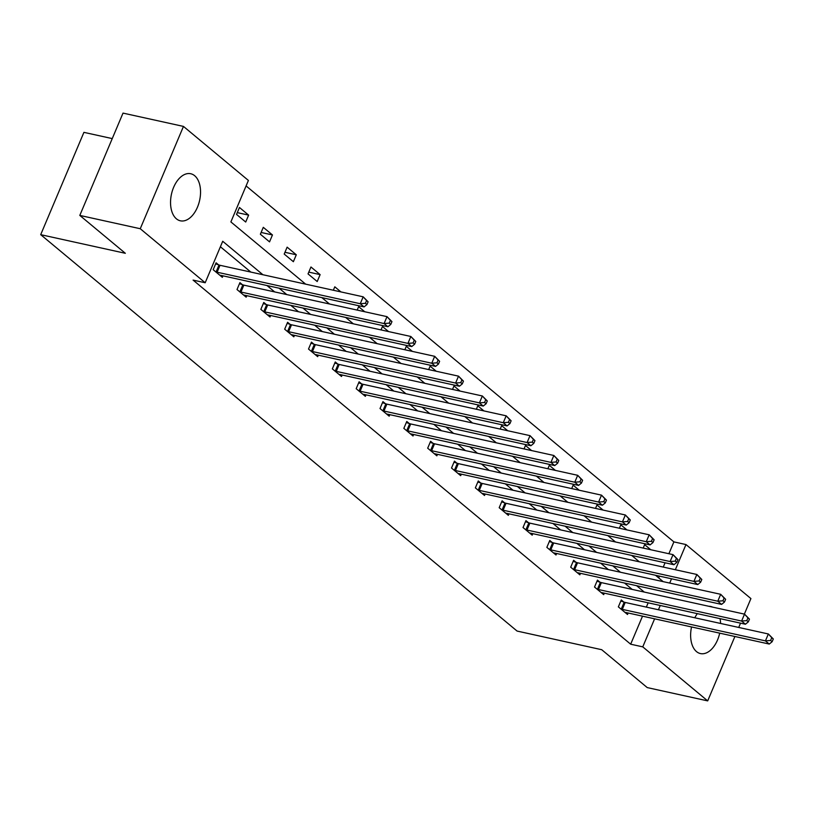 <?xml version="1.0" encoding="UTF-8"?>
<svg xmlns="http://www.w3.org/2000/svg" width="814" height="814" viewBox="0 0 814 814"><rect width="100%" height="100%" fill="white"/><g stroke="black" fill="none" stroke-linecap="round" stroke-linejoin="round"><path stroke-width="1.22" d="M719.698 633.15A24.094 14.418 -77.6 0 1 700.437 653.571A24.094 14.418 -77.6 0 1 696.509 651.607A24.094 14.418 -77.6 0 1 691.544 626.953M694.8 617.775A24.094 14.418 -77.6 0 1 697.323 613.634M708.913 606.298A24.094 14.418 -77.6 0 1 710.805 606.501A24.094 14.418 -77.6 0 1 712.606 607.112M176.435 218.844A24.094 14.418 -77.6 0 1 172.395 190.69A24.094 14.418 -77.6 0 1 190.72 173.738A24.094 14.418 -77.6 0 1 194.658 175.702A24.094 14.418 -77.6 0 1 198.687 203.856A24.094 14.418 -77.6 0 1 180.362 220.808A24.094 14.418 -77.6 0 1 176.435 218.844M112.251 138.594L83.913 132.356L40.7 234.666L517.083 631.064L601.709 649.704L647.242 687.586L707.692 700.895L642.765 646.865L654.609 618.823M40.7 234.666L125.336 253.296L79.803 215.415L123.016 113.105L183.465 126.414L248.402 180.443L230.881 221.927L305.667 284.157M668.884 553.734L673.89 541.89L246.093 185.918M673.89 541.89L685.978 544.556L750.915 598.585L744.362 614.102M658.679 577.899L659.432 576.129M663.247 567.073L665.069 562.779M236.538 214.408L245.706 222.029L248.626 215.12L239.458 207.489L236.538 214.408M260.368 234.239L269.536 241.87L272.456 234.951L263.288 227.33L260.368 234.239M284.208 254.07L293.376 261.701L296.296 254.782L287.128 247.161L284.208 254.07M308.038 273.901L317.206 281.532L320.126 274.623L310.958 266.992L308.038 273.901M333.343 290.242L334.798 286.823L340.903 291.911M357.183 310.083L358.628 306.654L364.743 311.742M381.013 329.914L382.458 326.485L388.573 331.573M404.853 349.745L406.298 346.326L412.413 351.414M428.683 369.576L430.128 366.158L436.243 371.245M452.523 389.407L453.968 385.989L460.083 391.076M476.353 409.239L477.798 405.82L483.913 410.907M500.193 429.08L501.638 425.651L507.743 430.738M524.023 448.911L525.468 445.482L531.583 450.569M547.853 468.742L549.308 465.323L555.413 470.411M571.693 488.573L573.137 485.154L579.253 490.242M595.522 508.404L596.967 504.985L603.082 510.073M619.362 528.235L620.807 524.816L626.922 529.904M643.192 548.076L644.637 544.647L650.752 549.735M262.922 274.745L222.71 241.28L205.189 282.753L193.091 280.097L630.667 644.2L642.521 616.157M646.336 607.102L648.158 602.818M632.183 589.407L624.511 583.028M608.343 569.566L600.681 563.186M584.513 549.735L576.841 543.355M560.673 529.904L553.011 523.524M536.843 510.073L529.171 503.693M513.013 490.242L505.341 483.862M489.173 470.411L481.501 464.031M465.343 450.569L457.672 444.19M441.503 430.738L433.842 424.359M417.674 410.907L410.002 404.527M393.834 391.076L386.172 384.696M370.004 371.245L362.332 364.865M346.164 351.414L338.502 345.034M322.334 331.573L314.662 325.193M298.504 311.742L290.832 305.362M274.664 291.911L266.992 285.531M250.834 272.079L220.391 246.754M218.569 264.855L216.097 262.8L213.176 269.709L222.344 277.34L222.975 275.834M242.399 284.686L239.927 282.631L237.006 289.54L246.174 297.171L246.805 295.675M266.239 304.517L263.767 302.462L260.846 309.371L270.014 317.002L270.645 315.506M290.069 324.348L287.596 322.293L284.676 329.202L293.844 336.833L294.475 335.337M313.909 344.18L311.436 342.124L308.516 349.043L317.684 356.664L318.315 355.169M337.739 364.021L335.266 361.955L332.346 368.874L341.514 376.495L342.145 375M361.579 383.852L359.106 381.797L356.186 388.705L365.354 396.337L365.985 394.831M385.409 403.683L382.936 401.628L380.016 408.536L389.184 416.168L389.814 414.672M409.249 423.514L406.766 421.459L403.846 428.368L413.013 435.999L413.654 434.503M433.079 443.345L430.606 441.29L427.686 448.199L436.853 455.83L437.484 454.334M456.908 463.176L454.436 461.121L451.516 468.04L460.683 475.661L461.314 474.165M480.748 483.017L478.276 480.952L475.356 487.871L484.523 495.492L485.154 493.996M504.578 502.849L502.106 500.793L499.186 507.702L508.353 515.333L508.984 513.827M528.418 522.68L525.946 520.624L523.026 527.533L532.193 535.164L532.824 533.669M552.248 542.511L549.776 540.455L546.855 547.364L556.023 554.995L556.654 553.5M576.088 562.342L573.616 560.286L570.695 567.195L579.863 574.826L580.494 573.331M599.918 582.173L597.445 580.117L594.525 587.036L603.693 594.658L604.324 593.162M623.758 602.014L621.275 599.949L618.355 606.868L627.523 614.489L628.164 612.993M79.803 215.415L140.252 228.724L183.465 126.414M740.537 623.148L738.725 627.441M734.9 636.497L707.692 700.895M630.667 644.2L642.765 646.865M205.189 282.753L140.252 228.724M720.044 618.64A24.094 14.418 -77.6 0 1 720.594 623.453M644.271 592.063L636.599 585.683M620.441 572.232L612.769 565.852M596.601 552.401L588.929 546.021M572.771 532.57L565.099 526.19M548.931 512.739L541.269 506.349M525.101 492.897L517.429 486.518M501.261 473.066L493.599 466.687M477.431 453.235L469.759 446.855M453.591 433.404L445.93 427.024M429.761 413.573L422.09 407.193M405.932 393.742L398.26 387.352M382.092 373.901L374.42 367.521M358.262 354.07L350.59 347.69M334.422 334.239L326.76 327.859M310.592 314.408L302.92 308.028M286.752 294.576L279.09 288.197M658.434 609.767L660.246 605.474M669.708 583.078L671.519 578.785M675.345 569.739L685.978 544.556M321.835 297.609L329.507 303.988M345.665 317.44L353.337 323.819M369.505 337.271L377.167 343.65M393.335 357.102L401.007 363.482M417.175 376.933L424.837 383.313M441.005 396.764L448.677 403.154M464.845 416.605L472.507 422.985M488.675 436.436L496.347 442.816M512.515 456.267L520.177 462.647M536.345 476.098L544.017 482.478M560.174 495.93L567.846 502.309M584.014 515.761L591.676 522.15M607.844 535.602L615.516 541.982M631.684 555.433L639.346 561.813M655.514 575.264L663.186 581.644M237.291 212.627L248.626 215.12M261.121 232.458L272.456 234.951M284.961 252.289L296.296 254.782M308.791 272.12L320.126 274.623M215.649 271.764L216.097 271.917A3.093 0.733 -157.1 0 0 217.104 272.212L360.256 303.724L364.072 306.909L220.93 275.386A3.093 0.733 -157.1 0 0 220.136 275.285L219.872 275.274M215.649 263.848L219.017 265.008A3.093 0.733 -157.1 0 0 220.024 265.293L363.176 296.815L368.111 301.801L366.585 300.529L365.415 303.296L366.951 304.568L368.111 301.801M365.415 303.296L360.256 303.724L363.176 296.815L366.585 300.529M364.072 306.909L366.951 304.568M239.479 291.595L239.927 291.748A3.093 0.733 -157.1 0 0 240.944 292.043L384.086 323.555L387.912 326.74L244.76 295.217A3.093 0.733 -157.1 0 0 243.966 295.116L243.701 295.106M239.489 283.679L242.847 284.839A3.093 0.733 -157.1 0 0 243.864 285.134L387.006 316.646L391.951 321.632L390.425 320.37L389.255 323.127L390.781 324.399L391.951 321.632M389.255 323.127L384.086 323.555L387.006 316.646L390.425 320.37M387.912 326.74L390.781 324.399M263.319 311.426L263.767 311.589A3.093 0.733 -157.1 0 0 264.774 311.874L407.926 343.396L411.742 346.571L268.6 315.049A3.093 0.733 -157.1 0 0 267.806 314.947L267.541 314.947M263.319 303.51L266.687 304.67A3.093 0.733 -157.1 0 0 267.694 304.965L410.846 336.477L415.781 341.473L414.255 340.201L413.085 342.959L414.621 344.23L415.781 341.473M413.085 342.959L407.926 343.396L410.846 336.477L414.255 340.201M411.742 346.571L414.621 344.23M287.149 331.267L287.596 331.42A3.093 0.733 -157.1 0 0 288.614 331.705L431.756 363.227L435.582 366.402L292.43 334.89A3.093 0.733 -157.1 0 0 291.636 334.778L291.371 334.778M287.149 323.351L290.517 324.501A3.093 0.733 -157.1 0 0 291.534 324.796L434.676 356.308L439.621 361.304L438.095 360.032L436.925 362.8L438.451 364.072L439.621 361.304M436.925 362.8L431.756 363.227L434.676 356.308L438.095 360.032M435.582 366.402L438.451 364.072M310.989 351.099L311.426 351.251A3.093 0.733 -157.1 0 0 312.444 351.536L455.596 383.058L459.411 386.233L316.259 354.721A3.093 0.733 -157.1 0 0 315.476 354.609L315.211 354.609M310.989 343.182L314.346 344.332A3.093 0.733 -157.1 0 0 315.364 344.627L458.516 376.149L463.451 381.135L461.925 379.863L460.755 382.631L462.281 383.903L463.451 381.135M460.755 382.631L455.596 383.058L458.516 376.149L461.925 379.863M459.411 386.233L462.281 383.903M334.819 370.93L335.266 371.082A3.093 0.733 -157.1 0 0 336.274 371.377L479.426 402.889L483.241 406.064L340.099 374.552A3.093 0.733 -157.1 0 0 339.306 374.44L339.041 374.44M334.819 363.013L338.186 364.173A3.093 0.733 -157.1 0 0 339.194 364.458L482.346 395.98L487.291 400.966L485.755 399.694L484.595 402.462L486.121 403.734L487.291 400.966M484.595 402.462L479.426 402.889L482.346 395.98L485.755 399.694M483.241 406.064L486.121 403.734M358.659 390.761L359.096 390.913A3.093 0.733 -157.1 0 0 360.114 391.208L503.256 422.72L507.081 425.905L363.929 394.383A3.093 0.733 -157.1 0 0 363.136 394.281L362.871 394.271M358.659 382.845L362.016 384.005A3.093 0.733 -157.1 0 0 363.034 384.289L506.176 415.812L511.121 420.797L509.595 419.525L508.424 422.293L509.951 423.565L511.121 420.797M508.424 422.293L503.256 422.72L506.176 415.812L509.595 419.525M507.081 425.905L509.951 423.565M382.488 410.592L382.936 410.744A3.093 0.733 -157.1 0 0 383.943 411.039L527.096 442.551L530.911 445.736L387.769 414.214A3.093 0.733 -157.1 0 0 386.976 414.112L386.711 414.102M382.488 402.676L385.856 403.836A3.093 0.733 -157.1 0 0 386.864 404.131L530.016 435.643L534.961 440.628L533.424 439.367L532.264 442.124L533.791 443.396L534.961 440.628M532.264 442.124L527.096 442.551L530.016 435.643L533.424 439.367M530.911 445.736L533.791 443.396M406.328 430.423L406.766 430.586A3.093 0.733 -157.1 0 0 407.783 430.871L550.925 462.393L554.751 465.567L411.599 434.045A3.093 0.733 -157.1 0 0 410.805 433.943L410.541 433.943M406.328 422.507L409.686 423.667A3.093 0.733 -157.1 0 0 410.704 423.962L553.846 455.474L558.791 460.47L557.264 459.198L556.094 461.955L557.621 463.227L558.791 460.47M556.094 461.955L550.925 462.393L553.846 455.474L557.264 459.198M554.751 465.567L557.621 463.227M430.158 450.264L430.606 450.417A3.093 0.733 -157.1 0 0 431.613 450.702L574.765 482.224L578.581 485.398L435.439 453.886A3.093 0.733 -157.1 0 0 434.645 453.774L434.381 453.774M430.158 442.348L433.526 443.498A3.093 0.733 -157.1 0 0 434.534 443.793L577.686 475.305L582.621 480.301L581.094 479.029L579.924 481.796L581.461 483.068L582.621 480.301M579.924 481.796L574.765 482.224L577.686 475.305L581.094 479.029M578.581 485.398L581.461 483.068M453.988 470.095L454.436 470.248A3.093 0.733 -157.1 0 0 455.453 470.533L598.595 502.055L602.421 505.229L459.269 473.717A3.093 0.733 -157.1 0 0 458.475 473.606L458.211 473.606M453.998 462.179L457.356 463.329A3.093 0.733 -157.1 0 0 458.374 463.624L601.515 495.146L606.461 500.132L604.934 498.86L603.764 501.628L605.29 502.899L606.461 500.132M603.764 501.628L598.595 502.055L601.515 495.146L604.934 498.86M602.421 505.229L605.29 502.899M477.828 489.926L478.276 490.079A3.093 0.733 -157.1 0 0 479.283 490.374L622.435 521.886L626.251 525.061L483.109 493.549A3.093 0.733 -157.1 0 0 482.315 493.437L482.051 493.437M477.828 482.01L481.196 483.17A3.093 0.733 -157.1 0 0 482.203 483.455L625.356 514.977L630.29 519.963L628.764 518.691L627.594 521.459L629.13 522.73L630.29 519.963M627.594 521.459L622.435 521.886L625.356 514.977L628.764 518.691M626.251 525.061L629.13 522.73M501.658 509.757L502.106 509.91A3.093 0.733 -157.1 0 0 503.123 510.205L646.265 541.717L650.091 544.902L506.939 513.38A3.093 0.733 -157.1 0 0 506.145 513.278L505.881 513.268M501.658 501.841L505.026 503.001A3.093 0.733 -157.1 0 0 506.043 503.286L649.185 534.808L654.13 539.794L652.604 538.522L651.434 541.29L652.96 542.562L654.13 539.794M651.434 541.29L646.265 541.717L649.185 534.808L652.604 538.522M650.091 544.902L652.96 542.562M525.498 529.588L525.936 529.741A3.093 0.733 -157.1 0 0 526.953 530.036L670.105 561.548L673.921 564.733L530.769 533.211A3.093 0.733 -157.1 0 0 529.985 533.109L529.721 533.099M525.498 521.672L528.856 522.832A3.093 0.733 -157.1 0 0 529.873 523.127L673.025 554.639L677.96 559.625L676.434 558.363L675.264 561.121L676.79 562.393L677.96 559.625M675.264 561.121L670.105 561.548L673.025 554.639L676.434 558.363M673.921 564.733L676.79 562.393M549.328 549.419L549.776 549.582A3.093 0.733 -157.1 0 0 550.783 549.867L693.935 581.389L697.751 584.564L554.609 553.042A3.093 0.733 -157.1 0 0 553.815 552.94L553.551 552.94M549.328 541.503L552.696 542.663A3.093 0.733 -157.1 0 0 553.703 542.958L696.855 574.47L701.8 579.466L700.274 578.194L699.104 580.952L700.63 582.224L701.8 579.466M699.104 580.952L693.935 581.389L696.855 574.47L700.274 578.194M697.751 584.564L700.63 582.224M573.168 569.261L573.605 569.413A3.093 0.733 -157.1 0 0 574.623 569.698L717.775 601.22L721.591 604.395L578.439 572.883A3.093 0.733 -157.1 0 0 577.645 572.771L577.38 572.771M573.168 561.345L576.526 562.494A3.093 0.733 -157.1 0 0 577.543 562.789L720.685 594.301L725.63 599.297L724.104 598.025L722.934 600.793L724.46 602.065L725.63 599.297M722.934 600.793L717.775 601.22L720.685 594.301L724.104 598.025M721.591 604.395L724.46 602.065M596.998 589.092L597.445 589.244A3.093 0.733 -157.1 0 0 598.453 589.529L741.605 621.051L745.421 624.226L602.279 592.714A3.093 0.733 -157.1 0 0 601.485 592.602L601.22 592.602M596.998 581.176L600.366 582.325A3.093 0.733 -157.1 0 0 601.373 582.621L744.525 614.143L749.47 619.128L747.934 617.857L746.774 620.624L748.3 621.896L749.47 619.128M746.774 620.624L741.605 621.051L744.525 614.143L747.934 617.857M745.421 624.226L748.3 621.896M620.838 608.923L621.275 609.076A3.093 0.733 -157.1 0 0 622.293 609.371L765.435 640.883L769.261 644.057L626.108 612.545A3.093 0.733 -157.1 0 0 625.315 612.433L625.05 612.433M620.838 601.007L624.196 602.167A3.093 0.733 -157.1 0 0 625.213 602.452L768.355 633.974L773.3 638.959L771.774 637.688L770.604 640.455L772.13 641.727L773.3 638.959M770.604 640.455L765.435 640.883L768.355 633.974L771.774 637.688M769.261 644.057L772.13 641.727M216.097 271.917L219.017 265.008M217.104 272.212L220.024 265.293M239.927 291.748L242.847 284.839M240.944 292.043L243.864 285.134M263.767 311.589L266.687 304.67M264.774 311.874L267.694 304.965M287.596 331.42L290.517 324.501M288.614 331.705L291.534 324.796M311.426 351.251L314.346 344.332M312.444 351.536L315.364 344.627M335.266 371.082L338.186 364.173M336.274 371.377L339.194 364.458M359.096 390.913L362.016 384.005M360.114 391.208L363.034 384.289M382.936 410.744L385.856 403.836M383.943 411.039L386.864 404.131M406.766 430.586L409.686 423.667M407.783 430.871L410.704 423.962M430.606 450.417L433.526 443.498M431.613 450.702L434.534 443.793M454.436 470.248L457.356 463.329M455.453 470.533L458.374 463.624M478.276 490.079L481.196 483.17M479.283 490.374L482.203 483.455M502.106 509.91L505.026 503.001M503.123 510.205L506.043 503.286M525.936 529.741L528.856 522.832M526.953 530.036L529.873 523.127M549.776 549.582L552.696 542.663M550.783 549.867L553.703 542.958M573.605 569.413L576.526 562.494M574.623 569.698L577.543 562.789M597.445 589.244L600.366 582.325M598.453 589.529L601.373 582.621M621.275 609.076L624.196 602.167M622.293 609.371L625.213 602.452"/></g></svg>
